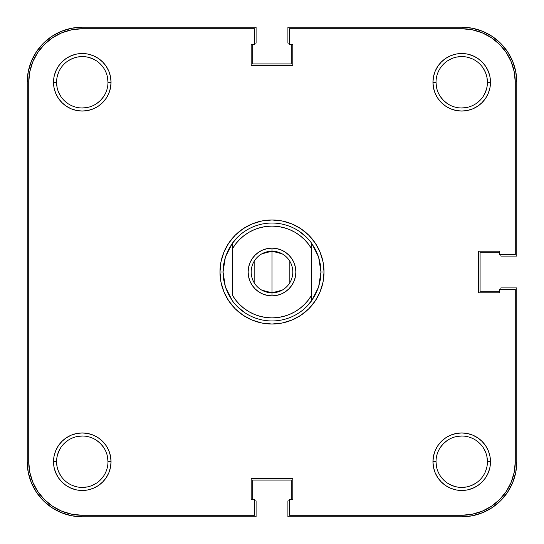 <?xml version="1.0" encoding="UTF-8"?>
<svg xmlns="http://www.w3.org/2000/svg" width="544" height="544" viewBox="0 0 544 544"><rect width="100%" height="100%" fill="white"/><g stroke="black" fill="none" stroke-linecap="round" stroke-linejoin="round"><path stroke-width="0.82" d="M440.348 96.56L443.544 100.456L447.44 103.652L443.544 100.456L440.348 96.56M476 103.652L479.896 100.456L476 103.652M483.092 96.56L485.466 92.12L486.928 87.292M436.512 87.292L436.016 82.28L432.956 82.28A28.764 28.764 0 0 1 461.72 53.516A28.764 28.764 0 0 1 490.484 82.28L489.933 76.67L488.294 71.271L485.636 66.3L482.059 61.941L477.7 58.364L472.729 55.706L467.33 54.067L461.72 53.516L456.11 54.067L450.711 55.706L445.74 58.364L441.381 61.941L437.804 66.3L435.146 71.271L433.507 76.67L432.956 82.28L433.507 87.89L435.146 93.289L437.804 98.26L441.381 102.619L445.74 106.196L450.711 108.854L456.11 110.493L461.72 111.044L467.33 110.493L472.729 108.854L477.7 106.196L482.059 102.619L485.636 98.26L488.294 93.289L489.933 87.89L490.484 82.28L487.424 82.28A25.704 25.704 0 0 1 461.72 107.984A25.704 25.704 0 0 1 436.016 82.28A25.704 25.704 0 0 1 461.72 56.576A25.704 25.704 0 0 1 487.424 82.28L490.484 82.28A28.764 28.764 0 0 1 461.72 111.044A28.764 28.764 0 0 1 432.956 82.28L436.016 82.28A25.704 25.704 0 0 0 461.72 107.984A25.704 25.704 0 0 0 487.424 82.28L486.928 77.268L485.466 72.44L483.092 68M443.544 64.104L440.348 68L443.544 64.104M64.104 100.456L68 103.652L64.104 100.456M96.56 103.652L100.456 100.456L103.652 96.56L100.456 100.456L96.56 103.652M103.652 68L100.456 64.104L103.652 68M96.56 60.908L92.12 58.534L87.292 57.072M82.28 56.576L77.268 57.072L72.44 58.534L68 60.908M440.348 476L443.544 479.896L440.348 476M447.44 483.092L451.88 485.466L456.708 486.928M461.72 487.424L466.732 486.928L471.56 485.466L476 483.092M479.896 443.544L476 440.348L479.896 443.544M447.44 440.348L443.544 443.544L440.348 447.44L443.544 443.544L447.44 440.348M107.488 456.708L107.984 461.72A25.704 25.704 0 0 1 82.28 487.424A25.704 25.704 0 0 1 56.576 461.72A25.704 25.704 0 0 0 82.28 487.424A25.704 25.704 0 0 0 107.984 461.72L111.044 461.72A28.764 28.764 0 0 1 82.28 490.484A28.764 28.764 0 0 1 53.516 461.72L56.576 461.72L57.072 466.732L58.534 471.56L60.908 476M100.456 479.896L103.652 476L100.456 479.896M103.652 447.44L100.456 443.544L96.56 440.348L100.456 443.544L103.652 447.44M68 440.348L64.104 443.544L68 440.348M60.908 447.44L58.534 451.88L57.072 456.708M27.2 82.28L28.261 71.536L27.2 82.28L27.2 461.72L27.2 82.28A55.08 55.08 0 0 1 82.28 27.2L256.088 27.2L82.28 27.2L71.536 28.261L61.2 31.396L71.536 28.261M256.088 43.112L256.088 27.2L256.088 43.112L254.558 43.112L256.088 43.112M252.722 63.92L252.722 44.642L252.722 63.92L291.278 63.92L291.278 44.642L291.278 63.92L252.722 63.92M289.442 43.112L287.912 43.112L287.912 27.2L461.72 27.2L287.912 27.2L287.912 43.112L289.442 43.112M461.72 27.2L472.464 28.261L461.72 27.2A55.08 55.08 0 0 1 516.8 82.28L516.8 256.088L500.888 256.088L516.8 256.088L516.8 82.28L515.739 71.536L512.604 61.2L515.739 71.536M500.888 254.558L500.888 256.088L500.888 254.558M480.08 252.722L499.358 252.722L480.08 252.722L480.08 291.278L499.358 291.278L480.08 291.278L480.08 252.722M516.8 461.72L515.739 472.464L516.8 461.72L516.8 287.912L500.888 287.912L500.888 289.442L500.888 287.912L516.8 287.912L516.8 461.72A55.08 55.08 0 0 1 461.72 516.8L287.912 516.8L287.912 500.888L287.912 516.8L461.72 516.8L472.464 515.739L482.8 512.604L472.464 515.739M289.442 500.888L287.912 500.888L289.442 500.888M291.278 480.08L291.278 499.358L291.278 480.08L252.722 480.08L252.722 499.358L252.722 480.08L291.278 480.08M82.28 516.8L71.536 515.739L82.28 516.8L256.088 516.8L256.088 500.888L254.558 500.888L256.088 500.888L256.088 516.8L82.28 516.8A55.08 55.08 0 0 1 27.2 461.72L28.261 472.464L31.396 482.8L28.261 472.464M28.261 71.536L31.396 61.2L36.482 51.68L43.33 43.33L51.68 36.482L61.2 31.396L51.68 36.482L43.33 43.33L36.482 51.68L31.396 61.2L28.261 71.536M472.464 28.261L482.8 31.396L492.32 36.482L500.67 43.33L507.518 51.68L512.604 61.2L507.518 51.68L500.67 43.33L492.32 36.482L482.8 31.396L472.464 28.261M515.739 472.464L512.604 482.8L507.518 492.32L500.67 500.67L492.32 507.518L482.8 512.604L492.32 507.518L500.67 500.67L507.518 492.32L512.604 482.8L515.739 472.464M71.536 515.739L61.2 512.604L51.68 507.518L43.33 500.67L36.482 492.32L31.396 482.8L36.482 492.32L43.33 500.67L51.68 507.518L61.2 512.604L71.536 515.739M436.016 461.72A25.704 25.704 0 0 0 461.72 487.424A25.704 25.704 0 0 0 487.424 461.72L490.484 461.72A28.764 28.764 0 0 1 461.72 490.484A28.764 28.764 0 0 1 432.956 461.72L436.016 461.72A25.704 25.704 0 0 1 461.72 436.016A25.704 25.704 0 0 1 487.424 461.72A25.704 25.704 0 0 1 461.72 487.424A25.704 25.704 0 0 1 436.016 461.72L432.956 461.72L433.507 467.33L435.146 472.729L437.804 477.7L441.381 482.059L445.74 485.636L450.711 488.294L456.11 489.933L461.72 490.484L467.33 489.933L472.729 488.294L477.7 485.636L482.059 482.059L485.636 477.7L488.294 472.729L489.933 467.33L490.484 461.72L489.933 456.11L488.294 450.711L485.636 445.74L482.059 441.381L477.7 437.804L472.729 435.146L467.33 433.507L461.72 432.956L456.11 433.507L450.711 435.146L445.74 437.804L441.381 441.381L437.804 445.74L435.146 450.711L433.507 456.11L432.956 461.72A28.764 28.764 0 0 1 461.72 432.956A28.764 28.764 0 0 1 490.484 461.72L487.424 461.72A25.704 25.704 0 0 0 461.72 436.016A25.704 25.704 0 0 0 436.016 461.72L436.512 466.732M56.576 82.28A25.704 25.704 0 0 0 82.28 107.984A25.704 25.704 0 0 0 107.984 82.28L111.044 82.28A28.764 28.764 0 0 1 82.28 111.044A28.764 28.764 0 0 1 53.516 82.28L56.576 82.28A25.704 25.704 0 0 1 82.28 56.576A25.704 25.704 0 0 1 107.984 82.28A25.704 25.704 0 0 1 82.28 107.984A25.704 25.704 0 0 1 56.576 82.28L53.516 82.28L54.067 87.89L55.706 93.289L58.364 98.26L61.941 102.619L66.3 106.196L71.271 108.854L76.67 110.493L82.28 111.044L87.89 110.493L93.289 108.854L98.26 106.196L102.619 102.619L106.196 98.26L108.854 93.289L110.493 87.89L111.044 82.28L110.493 76.67L108.854 71.271L106.196 66.3L102.619 61.941L98.26 58.364L93.289 55.706L87.89 54.067L82.28 53.516L76.67 54.067L71.271 55.706L66.3 58.364L61.941 61.941L58.364 66.3L55.706 71.271L54.067 76.67L53.516 82.28A28.764 28.764 0 0 1 82.28 53.516A28.764 28.764 0 0 1 111.044 82.28L107.984 82.28A25.704 25.704 0 0 0 82.28 56.576A25.704 25.704 0 0 0 56.576 82.28L57.072 87.292M223.632 264.411L223.04 272A48.96 48.96 0 0 0 223.04 272.007A48.96 48.96 0 0 1 223.04 271.993L219.98 272L223.04 272L225.393 257.006L232.22 243.46A48.96 48.96 0 0 1 311.78 243.46L318.607 257.006L320.96 272L324.02 272A52.02 52.02 0 0 1 272 324.02A52.02 52.02 0 0 1 219.98 272L220.98 282.146L223.938 291.91L228.745 300.9L235.219 308.781L243.1 315.255L252.09 320.062L261.854 323.02L272 324.02L282.146 323.02L291.91 320.062L300.9 315.255L308.781 308.781L315.255 300.9L320.062 291.91L323.02 282.146L324.02 272L323.02 261.854L320.062 252.09L315.255 243.1L308.781 235.219L300.9 228.745L291.91 223.938L282.146 220.98L272 219.98L261.854 220.98L252.09 223.938L243.1 228.745L235.219 235.219L228.745 243.1L223.938 252.09L220.98 261.854L219.98 272A52.02 52.02 0 0 1 272 219.98A52.02 52.02 0 0 1 324.02 272L320.96 272A48.96 48.96 0 0 1 320.96 272.007A48.96 48.96 0 0 0 320.96 271.993L318.607 286.994L311.78 300.54A48.96 48.96 0 0 1 232.22 300.54L225.393 286.994L223.04 272L223.632 279.589A48.96 48.96 0 0 0 223.632 279.596A48.96 48.96 0 0 1 223.632 279.575L225.393 286.994L228.276 294.032L232.22 300.54A48.96 48.96 0 0 0 311.78 300.54L311.78 294.896L308.448 299.9L304.49 304.422L299.968 308.394L294.977 311.739L289.585 314.398L283.893 316.329L277.998 317.506L272 317.9L266.002 317.506L260.107 316.329L254.415 314.398L249.023 311.739L244.032 308.394L239.51 304.422L235.552 299.9L232.22 294.896L232.22 249.104L235.552 244.1L239.51 239.578L244.032 235.606L249.023 232.261L254.415 229.602L260.107 227.671L266.002 226.494L272 226.1L277.998 226.494L283.893 227.671L289.585 229.602L294.977 232.261L299.968 235.606L304.49 239.578L308.448 244.1L311.78 249.104L311.78 294.896A45.9 45.9 0 0 1 232.22 294.896L232.22 249.104A45.9 45.9 0 0 1 311.78 249.104L311.78 243.46A48.96 48.96 0 0 0 232.22 243.46L232.22 249.104L232.22 243.46L228.276 249.968L225.393 257.006L223.632 264.411A48.96 48.96 0 0 1 223.632 264.404A48.96 48.96 0 0 0 223.632 264.425L223.625 264.445M320.375 264.445L320.368 264.411A48.96 48.96 0 0 0 320.368 264.404A48.96 48.96 0 0 1 320.368 264.425L320.96 272L320.368 279.589A48.96 48.96 0 0 0 320.368 279.575A48.96 48.96 0 0 1 320.368 279.596L320.375 279.555M28.73 461.72L28.73 82.28L28.73 461.72L29.757 472.165L28.73 461.72A53.55 53.55 0 0 0 82.28 515.27L254.558 515.27L82.28 515.27L71.835 514.243L61.785 511.197L71.835 514.243M29.757 71.835L32.803 61.785L37.754 52.53L44.418 44.418L52.53 37.754L61.785 32.803L71.835 29.757L61.785 32.803L52.53 37.754L44.418 44.418L37.754 52.53L32.803 61.785L29.757 71.835L28.73 82.28A53.55 53.55 0 0 1 82.28 28.73L71.835 29.757L82.28 28.73L254.558 28.73L254.558 44.642L251.192 44.642L251.192 65.45L292.808 65.45L292.808 44.642L289.442 44.642L289.442 28.73L461.72 28.73A53.55 53.55 0 0 1 515.27 82.28L514.243 71.835L515.27 82.28L515.27 254.558L499.358 254.558L499.358 251.192L478.55 251.192L478.55 292.808L499.358 292.808L499.358 289.442L515.27 289.442L515.27 461.72L514.243 472.165L511.197 482.215L514.243 472.165M312.317 299.778L306.619 306.619M244.8 312.712L237.381 306.619M231.683 244.222L237.381 237.381M299.2 231.288L306.619 237.381M514.243 71.835L511.197 61.785L506.246 52.53L499.582 44.418L491.47 37.754L482.215 32.803L472.165 29.757L482.215 32.803L491.47 37.754L499.582 44.418L506.246 52.53L511.197 61.785L514.243 71.835M29.757 472.165L32.803 482.215L37.754 491.47L44.418 499.582L52.53 506.246L61.785 511.197L52.53 506.246L44.418 499.582L37.754 491.47L32.803 482.215L29.757 472.165M461.72 515.27L472.165 514.243L482.215 511.197L491.47 506.246L499.582 499.582L506.246 491.47L511.197 482.215L506.246 491.47L499.582 499.582L491.47 506.246L482.215 511.197L472.165 514.243L461.72 515.27L289.442 515.27L289.442 499.358L292.808 499.358L292.808 478.55L251.192 478.55L251.192 499.358L254.558 499.358L254.558 515.27L254.558 499.358L251.192 499.358L251.192 478.55L292.808 478.55L292.808 499.358L289.442 499.358L289.442 515.27L461.72 515.27A53.55 53.55 0 0 0 515.27 461.72L515.27 289.442L499.358 289.442L499.358 292.808L478.55 292.808L478.55 251.192L499.358 251.192L499.358 254.558L515.27 254.558L515.27 82.28M77.268 436.512L82.28 436.016M96.56 483.092L92.12 485.466M87.292 486.928L82.28 487.424M77.268 486.928L72.44 485.466M456.708 436.512L461.72 436.016M483.092 447.44L485.466 451.88M486.928 456.708L487.424 461.72M486.928 466.732L485.466 471.56M447.44 60.908L451.88 58.534M456.708 57.072L461.72 56.576M466.732 57.072L471.56 58.534M466.732 107.488L461.72 107.984M57.072 77.268L58.534 72.44M107.488 77.268L107.984 82.28M87.292 107.488L82.28 107.984M60.908 96.56L58.534 92.12M82.28 28.73L254.558 28.73L254.558 44.642L251.192 44.642L251.192 65.45L292.808 65.45L292.808 44.642L289.442 44.642L289.442 28.73L461.72 28.73L472.165 29.757M56.576 461.72L53.516 461.72A28.764 28.764 0 0 1 82.28 432.956A28.764 28.764 0 0 1 111.044 461.72L110.493 456.11L108.854 450.711L106.196 445.74L102.619 441.381L98.26 437.804L93.289 435.146L87.89 433.507L82.28 432.956L76.67 433.507L71.271 435.146L66.3 437.804L61.941 441.381L58.364 445.74L55.706 450.711L54.067 456.11L53.516 461.72L54.067 467.33L55.706 472.729L58.364 477.7L61.941 482.059L66.3 485.636L71.271 488.294L76.67 489.933L82.28 490.484L87.89 489.933L93.289 488.294L98.26 485.636L102.619 482.059L106.196 477.7L108.854 472.729L110.493 467.33L111.044 461.72L107.984 461.72A25.704 25.704 0 0 0 82.28 436.016A25.704 25.704 0 0 0 56.576 461.72A25.704 25.704 0 0 1 82.28 436.016A25.704 25.704 0 0 1 107.984 461.72M487.424 82.28A25.704 25.704 0 0 0 461.72 56.576A25.704 25.704 0 0 0 436.016 82.28M261.848 253.837L272 251.192A20.808 20.808 0 0 0 251.192 272A20.808 20.808 0 0 0 272 292.808L272 295.868A23.868 23.868 0 0 1 248.132 272A23.868 23.868 0 0 1 272 248.132L272 292.808L261.848 290.163M254.164 282.717L254.164 261.283M282.152 290.163L272 292.808A20.808 20.808 0 0 1 251.192 272A20.808 20.808 0 0 1 272 251.192A20.808 20.808 0 0 1 292.808 272A20.808 20.808 0 0 1 272 292.808L272 251.192L282.152 253.837M272 295.868L276.658 295.412L281.132 294.052L285.26 291.842L288.878 288.878L291.842 285.26L294.052 281.132L295.412 276.658L295.868 272L295.412 267.342L294.052 262.868L291.842 258.74L288.878 255.122L285.26 252.158L281.132 249.948L276.658 248.588L272 248.132L267.342 248.588L262.868 249.948L258.74 252.158L255.122 255.122L252.158 258.74L249.948 262.868L248.588 267.342L248.132 272L248.588 276.658L249.948 281.132L252.158 285.26L255.122 288.878L258.74 291.842L262.868 294.052L267.342 295.412L272 295.868L272 292.808A20.808 20.808 0 0 0 292.808 272A20.808 20.808 0 0 0 272 251.192L272 248.132A23.868 23.868 0 0 1 295.868 272A23.868 23.868 0 0 1 272 295.868M276.658 248.588L281.132 249.948M291.842 258.74L294.052 262.868M295.412 267.342L295.868 272L295.412 276.658L294.052 281.132L291.842 285.26M288.878 288.878L285.26 291.842L281.132 294.052L276.658 295.412M267.342 295.412L262.868 294.052M252.158 285.26L249.948 281.132M248.588 276.658L248.132 272L248.588 267.342L249.948 262.868L252.158 258.74M255.122 255.122L258.74 252.158L262.868 249.948L267.342 248.588M289.836 261.283L289.836 282.717M320.368 279.589L318.607 286.994L315.724 294.032L311.78 300.54L311.78 243.46L315.724 249.968L318.607 257.006L320.368 264.404"/></g></svg>
